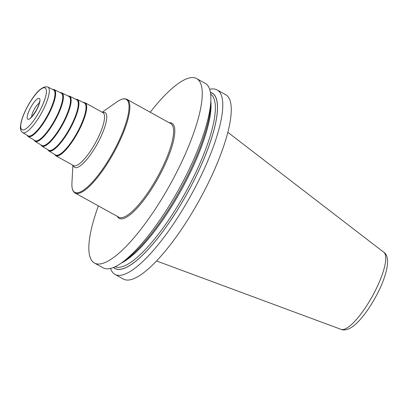 <?xml version="1.0" encoding="UTF-8"?>
<svg xmlns="http://www.w3.org/2000/svg" width="408" height="408" viewBox="0 0 408 408"><rect width="100%" height="100%" fill="white"/><g stroke="black" fill="none" stroke-linecap="round" stroke-linejoin="round"><path stroke-width="0.61" d="M110.578 268.433A105.432 28.178 -61 0 0 115.005 274.411L123.491 279.108A105.432 28.178 -61 0 0 124.246 279.47A105.432 28.178 119 0 0 199.94 199.124A105.432 28.178 119 0 0 225.573 94.6L217.087 89.908A105.432 28.178 -61 0 0 216.332 89.541A105.432 28.178 -61 0 0 209.671 89.332M115.005 274.411A105.432 28.178 -61 0 0 115.76 274.778A105.432 28.178 -61 0 0 191.454 194.427A105.432 28.178 -61 0 0 217.087 89.908M98.384 205.897A105.432 28.178 -61 0 0 94.498 263.063L103.163 267.857A105.432 28.178 -61 0 0 103.918 268.224A105.432 28.178 -61 0 0 121.278 263.073A105.432 28.178 -61 0 0 178.857 189.246A105.432 28.178 -61 0 0 210.814 101.245A105.432 28.178 -61 0 0 205.244 83.354L196.574 78.56A105.432 28.178 119 0 0 195.825 78.193A105.432 28.178 -61 0 0 150.21 112.226M94.498 263.063A105.432 28.178 -61 0 0 95.248 263.43A105.432 28.178 119 0 0 170.942 183.08A105.432 28.178 119 0 0 196.574 78.56M113.526 267.459A100.291 26.8 -61 0 0 115.709 268.872A100.291 26.8 119 0 0 188.425 191.138A100.291 26.8 119 0 0 211.38 92.672A100.291 26.8 -61 0 0 210.411 92.346M210.814 101.245L210.554 106.258A100.291 26.8 119 0 1 180.157 189.965A100.291 26.8 119 0 1 125.389 260.192L121.278 263.073M55.585 155.009A29.723 7.941 -61 0 0 77.418 132.115A29.723 7.941 119 0 0 84.359 103L77.27 99.424A29.417 7.859 119 0 1 70.395 128.239A29.417 7.859 -61 0 1 48.787 150.899L55.585 155.009M48.71 150.221A28.861 7.711 -61 0 0 69.906 127.99A28.861 7.711 119 0 0 76.648 99.72L69.559 96.145A28.555 7.63 119 0 1 62.888 124.119A28.555 7.63 -61 0 1 41.912 146.11L48.71 150.221M41.835 145.432A27.999 7.482 -61 0 0 62.398 123.864A27.999 7.482 119 0 0 68.942 96.436L61.848 92.866A27.693 7.4 119 0 1 55.381 119.993A27.693 7.4 -61 0 1 35.037 141.321L41.835 145.432M34.96 140.643A27.137 7.252 -61 0 0 54.891 119.743A27.137 7.252 119 0 0 61.231 93.157L54.142 89.582A26.831 7.171 119 0 1 47.874 115.867A26.831 7.171 -61 0 1 28.162 136.532L34.96 140.643M28.086 135.854A26.275 7.023 -61 0 0 47.384 115.617A26.275 7.023 119 0 0 53.519 89.877L47.863 87.026A26.03 6.956 119 0 1 41.784 112.526A26.03 6.956 -61 0 1 22.664 132.575L28.086 135.854M341.088 329.378C343.868 330.541 347.31 329.894 351.405 327.435C354.629 325.334 357.979 322.223 361.452 318.097C366.231 312.421 370.78 305.704 375.095 297.942C386.697 277.241 391.522 256.928 383.765 252.241A44.115 11.791 119 0 1 372.325 296.29A44.115 11.791 119 0 1 341.088 329.378L156.59 260.977M210.809 101.312A98.675 26.367 119 0 1 181.055 190.465A98.675 26.367 119 0 1 121.334 263.033M115.163 266.73A98.675 26.367 -61 0 0 115.204 266.75A98.675 26.367 119 0 0 185.38 192.76A98.675 26.367 119 0 0 210.661 94.121M210.431 92.458A100.184 26.775 -61 0 1 211.329 92.764A100.184 26.775 119 0 1 188.399 191.128A100.184 26.775 119 0 1 115.76 268.785A100.184 26.775 -61 0 1 113.628 267.418M117.366 216.398A54.392 14.535 -61 0 0 159.028 176.434A54.392 14.535 119 0 0 169.187 122.726M75.154 193.045L118.896 217.245A53.525 14.306 -61 0 0 158.085 175.94A53.525 14.306 119 0 0 170.717 123.573L126.98 99.373A53.525 14.306 119 0 1 114.347 151.74A53.525 14.306 -61 0 1 75.154 193.045C73.093 191.786 72.012 189.327 71.91 185.671L71.93 183.309A53.096 14.188 -61 0 0 85.007 189.062A53.096 14.188 -61 0 0 113.608 151.348A53.096 14.188 119 0 0 117.019 101.811L119.003 100.541C122.16 98.685 124.817 98.292 126.98 99.373M102.607 112.455A31.36 8.379 119 0 1 97.634 143.249A31.36 8.379 -61 0 1 73.292 165.444M73.618 165.623A30.279 8.094 -61 0 0 95.788 142.259A30.279 8.094 119 0 0 102.933 112.639L85.063 102.75A30.279 8.094 -61 0 1 77.918 132.376A30.279 8.094 -61 0 1 55.748 155.739L73.618 165.623M54.963 154.632A29.845 7.976 -61 0 0 77.449 132.126A29.845 7.976 119 0 0 83.711 102.673M76.01 99.394A28.983 7.747 119 0 1 69.936 128.005A28.983 7.747 -61 0 1 48.093 149.848M68.309 96.12A28.121 7.517 119 0 1 62.429 123.879A28.121 7.517 -61 0 1 41.228 145.064M60.608 92.846A27.26 7.283 119 0 1 54.922 119.753A27.26 7.283 -61 0 1 34.364 140.281M52.913 89.571A26.398 7.053 119 0 1 47.415 115.627A26.398 7.053 -61 0 1 27.499 135.502M39.494 111.333A23.868 6.38 -61 0 0 44.957 87.898A23.868 6.38 -61 0 0 27.647 106.396A23.868 6.38 -61 0 0 22.185 129.831A23.868 6.38 -61 0 0 39.494 111.333M30.62 107.636A11.893 3.177 119 0 1 39.245 98.415A11.893 3.177 119 0 1 36.521 110.094A11.893 3.177 119 0 1 27.897 119.314A11.893 3.177 119 0 1 30.62 107.636M31.656 116.785A8.65 2.31 -61 0 1 34.16 109.482A8.65 2.31 119 0 1 39.265 103.035M383.765 252.241L227.802 132.274M102.178 112.22L117.019 101.811M72.859 165.204L71.93 183.309M54.519 154.367L55.748 155.739M83.247 102.439L85.063 102.75M77.27 99.424L75.556 99.169M48.787 150.899L47.66 149.588M69.559 96.145L67.866 95.895M41.912 146.11L40.805 144.809M61.848 92.866L60.175 92.626M35.037 141.321L33.946 140.031M54.142 89.582L52.484 89.357M28.162 136.532L27.091 135.252M47.863 87.026C42.279 85.716 35.516 92.167 27.571 106.376C24.317 112.414 22.124 117.876 20.981 122.762L20.4 127.235C20.38 129.836 21.129 131.616 22.664 132.575M39.719 102.117L39.454 101.536C39.219 101.597 40.468 101.822 36.409 110.058C32.941 115.464 30.967 118.024 30.488 117.739L31.125 117.657"/></g></svg>
